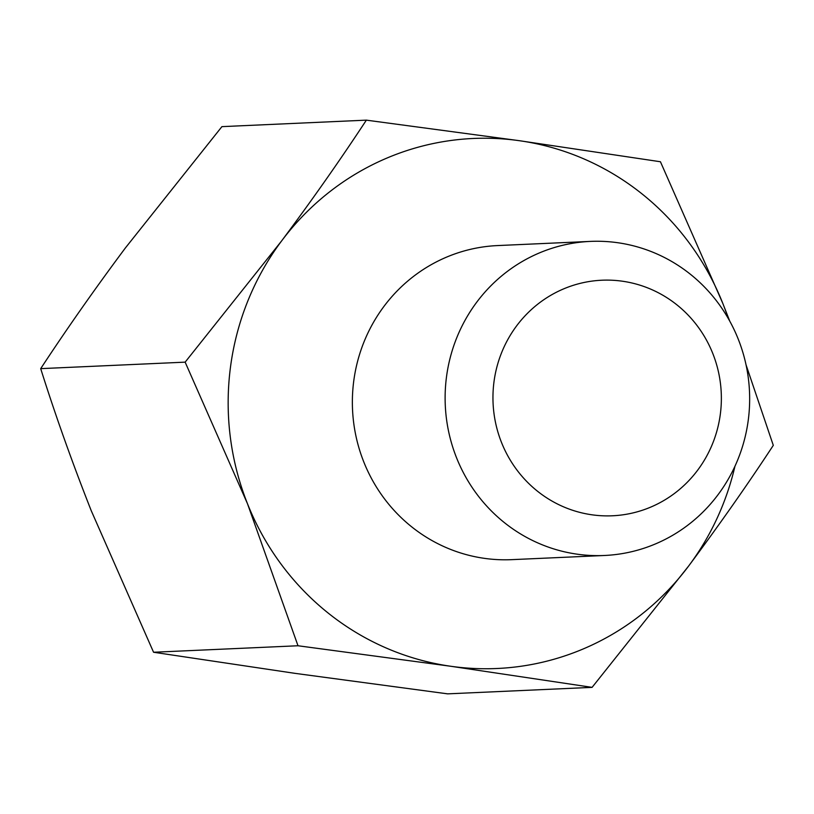 <?xml version="1.0" encoding="UTF-8"?>
<svg xmlns="http://www.w3.org/2000/svg" width="814" height="814" viewBox="0 0 814 814"><rect width="100%" height="100%" fill="white"/><g stroke="black" fill="none" stroke-linecap="round" stroke-linejoin="round"><path stroke-width="1.22" d="M712.779 353.469A117.898 114.194 87.4 0 0 563.715 288.848A117.898 114.194 87.4 0 0 501.536 442.531A117.898 114.194 87.4 0 0 650.6 507.163A117.898 114.194 87.4 0 0 712.779 353.469M456.562 457.814A157.204 152.259 -92.6 0 1 590.333 241.402A157.204 152.259 -92.6 0 1 738.217 339.072A157.204 152.259 -92.6 0 1 604.456 555.484A157.204 152.259 -92.6 0 1 456.562 457.814M604.456 555.484L511.691 559.656A157.204 152.259 -92.6 0 1 363.807 461.986A157.204 152.259 -92.6 0 1 497.578 245.574L590.333 241.402M366.361 120.146C340.547 159.483 312.311 199.725 281.644 240.883L185.144 362.149L40.7 368.64C66.514 329.304 94.75 289.051 125.417 247.904L221.917 126.638L366.361 120.146L519.291 140.69L660.439 161.752L722.761 303.296L729.731 321.072M185.144 362.149L247.466 503.683L298.005 645.756L153.561 652.248L91.239 510.704C72.059 462.057 55.21 414.702 40.7 368.64M728.296 318.528A265.283 256.939 87.4 0 0 722.761 303.296A265.283 256.939 87.4 0 0 519.291 140.69A265.283 256.939 87.4 0 0 281.644 240.883A265.283 256.939 -92.6 0 0 247.466 503.683A265.283 256.939 87.4 0 0 450.936 666.29L592.083 687.362L447.639 693.854L294.709 673.31L153.561 652.248M592.083 687.362L688.583 566.096A265.283 256.939 87.4 0 1 450.936 666.29L298.005 645.756M734.94 466.29A265.283 256.939 87.4 0 1 688.583 566.096C719.311 524.847 747.557 484.605 773.3 445.36L746.051 364.845"/></g></svg>
